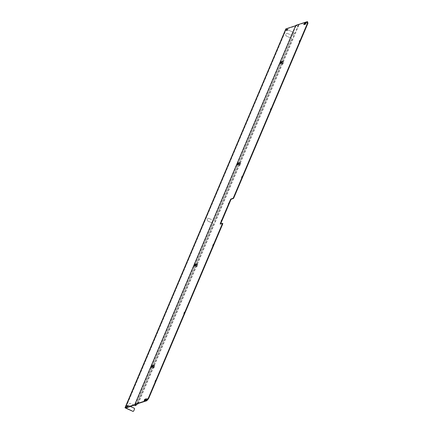 <?xml version="1.0" encoding="UTF-8"?>
<svg xmlns="http://www.w3.org/2000/svg" width="433" height="433" viewBox="0 0 433 433"><rect width="100%" height="100%" fill="white"/><g stroke="black" fill="none" stroke-linecap="round" stroke-linejoin="round"><path stroke-width="0.32" stroke-dasharray="2.17 1.62" d="M194.271 265.97L194.255 266.279L196.225 265.64L196.874 264.157L196.441 264.292M237.262 164.686L237.246 164.995L239.216 164.356L239.866 162.878L239.433 163.008M151.279 367.249L151.247 367.557L153.233 366.919L153.883 365.441L153.45 365.571M280.259 63.407L280.221 63.711L282.208 63.072L282.857 61.594L282.424 61.73M229.241 203.25L228.813 203.948L229.241 203.25M304.21 24.437L304.177 24.751L305.92 24.188L306.494 22.868L306.055 23.009M144.584 400.498L144.535 400.806L146.289 400.244L146.863 398.928L146.43 399.064M155.463 381.533L156.129 380.331L155.463 381.533L155.074 381.359L155.447 381.533M184.474 313.535L184.972 312.388L184.474 313.535L184.079 313.362M212.738 245.468L213.312 245.587L213.815 244.439L213.144 245.641L212.755 245.468M299.836 41.752L300.34 40.605L299.836 41.752L299.447 41.579M270.825 109.749L271.496 108.548L270.825 109.749L270.436 109.576L270.814 109.749M242.155 177.644L242.653 176.496L242.155 177.644L241.766 177.47M221.977 220.365L221.544 221.068L221.977 220.365M135.405 404.406L295.847 26.218L296.264 25.515L307.668 21.823M307.306 23.079L306.916 22.9L307.311 23.079L307.392 22.749M307.311 23.079L307.982 22.862M220.619 223.915L220.586 224.224L222.811 223.504M138.149 402.257L137.775 402.869L138.149 402.257M297.725 26.321L297.352 26.933L297.725 26.321M153.304 365.62L152.768 366.773M196.295 264.341L195.759 265.489M239.287 163.057L238.751 164.204M282.278 61.773L281.742 62.926M137.57 403.724L298.256 25.439L298.402 24.822L295.604 25.726M138.538 402.436L138.165 403.047L138.538 402.436M298.115 26.494L297.742 27.106L298.115 26.494M153.304 366.562L153.894 365.593L153.304 366.562M196.295 265.277L196.885 264.314L196.295 265.277M239.287 163.999L239.877 163.03L239.287 163.999M282.278 62.715L282.868 61.751L282.278 62.715M287.788 29.785L287.355 30.489L287.788 29.785M127.621 406.013L127.194 406.717L127.621 406.013M287.252 29.958L286.825 30.662L287.252 29.958M128.157 405.84L127.73 406.544L128.157 405.84M138.224 403.513L298.651 25.612L298.808 24.995L286.24 29.06L125.408 407.962L286.235 29.06L125.662 407.875M285.84 28.908L286.332 29.195L125.5 408.097M135.691 405.575A0.72 0.709 72.1 0 0 136.081 405.196L212.939 224.137A0.72 0.709 72.1 0 0 212.565 223.19L208.002 221.149A1.445 1.413 -107.9 0 1 208.121 218.459A1.445 1.413 -107.9 0 1 209.123 218.513L213.68 220.554A0.72 0.709 72.1 0 0 214.611 220.186L291.469 39.132A0.72 0.709 72.1 0 0 291.095 38.18L286.538 36.139A1.445 1.413 -107.9 0 1 286.651 33.455A1.445 1.413 -107.9 0 1 287.653 33.509L292.215 35.549A0.72 0.709 72.1 0 0 293.141 35.181L293.91 33.368A0.72 0.709 72.1 0 0 293.542 32.421L286.413 29.168M293.542 32.421L286.332 29.195M133.245 411.334A0.72 0.709 72.1 0 0 133.635 410.955L134.403 409.147A0.72 0.709 72.1 0 0 134.035 408.195L129.472 406.154A1.445 1.413 -107.9 0 1 129.591 403.464A1.445 1.413 -107.9 0 1 130.593 403.524L134.176 405.126M214.611 220.186L214.692 220.159A0.72 0.709 -107.9 0 1 213.761 220.527L209.123 218.513M212.565 223.19L208.084 221.122A1.445 1.413 -107.9 0 1 208.203 218.432A1.445 1.413 -107.9 0 1 209.204 218.486M212.646 223.163A0.72 0.709 -107.9 0 1 213.014 224.11L212.939 224.137M136.503 404.373L213.014 224.11M134.252 405.099L130.593 403.524M130.187 406.414L129.554 406.127A1.445 1.413 -107.9 0 1 129.667 403.442A1.445 1.413 -107.9 0 1 130.674 403.496M293.623 32.394A0.72 0.709 -107.9 0 1 293.991 33.346L293.91 33.368M293.141 35.181L293.991 33.346M293.222 35.154A0.72 0.709 -107.9 0 1 292.291 35.522L287.653 33.509M291.095 38.18L286.614 36.118A1.445 1.413 -107.9 0 1 286.733 33.428A1.445 1.413 -107.9 0 1 287.734 33.482M291.176 38.153A0.72 0.709 -107.9 0 1 291.55 39.105L291.469 39.132M214.692 220.159L291.55 39.105M281.97 63.813L282.982 61.497L281.97 63.813M282.803 64.187L283.788 61.87L282.884 64.154M282.078 63.559L282.868 61.751L282.078 63.559L281.905 62.817M283.047 63.765L283.647 62.341L283.047 63.765M282.403 61.811L281.78 63.434M283.577 62.368L283.02 63.689L283.577 62.368L282.527 61.892L281.937 63.213L282.527 61.892M281.986 62.698L282.327 62M238.978 165.097L239.99 162.781L238.978 165.097M239.812 165.471L240.824 163.149L239.812 165.471M240.829 163.225L239.893 165.438L240.829 163.225M239.086 164.838L239.877 163.035L239.086 164.838M240.055 165.043L240.656 163.625L240.055 165.043M239.411 163.089L238.913 164.096M240.586 163.652L240.028 164.968L240.656 163.625M238.994 163.983L239.335 163.284M238.962 164.491L239.536 163.176L238.892 164.524M195.987 266.376L196.999 264.06L195.987 266.376M196.82 266.75L197.805 264.433L196.901 266.723M196.095 266.122L196.885 264.314L196.095 266.122M197.064 266.327L197.665 264.904L197.064 266.327M196.42 264.374L195.922 265.38M197.594 264.931L197.037 266.252L197.665 264.904M196.003 265.261L196.344 264.563M195.97 265.775L196.544 264.46L195.97 265.775L197.037 266.311M152.995 367.66L154.007 365.344L152.995 367.66M153.829 368.034L154.814 365.717L153.91 368.001M153.423 365.652L152.8 367.276L153.082 367.406L153.894 365.598L153.103 367.406L152.692 367.233M154.072 367.606L154.673 366.188L154.072 367.606M152.8 367.276L152.93 366.664M153.011 366.545L153.536 365.679L152.963 367.054L153.553 365.739L154.619 366.215L154.045 367.53L154.673 366.188M196.49 263.995L196.853 264.157M195.835 265.461L196.225 265.64M237.246 164.995L236.851 164.821M238.827 164.183L239.216 164.356M153.499 365.279L153.861 365.441M152.844 366.746L153.233 366.919M282.473 61.432L282.836 61.594M281.818 62.899L282.208 63.072M305.525 24.01L305.92 24.188M145.899 400.07L146.289 400.244M146.852 398.928L146.484 398.766M155.241 381.305L155.631 381.478M212.922 245.414L213.312 245.587M213.799 244.439L213.431 244.277M300.323 40.605L299.955 40.437M270.603 109.522L270.993 109.695M220.197 224.05L220.586 224.224M296.264 25.515L295.874 25.341M295.847 26.218L295.458 26.04M135.572 403.8L135.183 403.626M138.371 403.199L137.981 403.02M298.256 25.439L298.651 25.612M196.874 264.157L196.479 263.984M237.23 164.995L236.835 164.821M153.883 365.441L153.488 365.263M282.857 61.594L282.462 61.421M228.424 203.775L228.813 203.948M229.008 202.46L229.403 202.633M146.473 398.755L146.863 398.928M213.42 244.266L213.815 244.439M299.945 40.431L300.34 40.605M221.155 220.895L221.544 221.068M221.745 219.58L222.134 219.753M220.57 224.224L220.181 224.05M138.679 401.9L138.289 401.721M138.165 403.047L137.775 402.869M298.256 25.958L297.866 25.785M297.742 27.106L297.352 26.933M281.666 63.386L282.056 63.559M287.945 29.168L287.555 28.995M287.355 30.489L286.965 30.31M127.784 405.402L127.394 405.223M127.194 406.717L126.804 406.544M287.409 29.341L287.019 29.168M286.825 30.662L286.43 30.483M128.32 405.228L127.93 405.05M127.73 406.544L127.34 406.37M281.943 63.813L282.776 64.187M282.982 61.497L283.815 61.87M281.937 63.213L283.02 63.748M238.951 165.097L239.785 165.471M239.99 162.781L240.824 163.149M238.946 164.491L240.012 164.968M239.536 163.176L240.602 163.652M195.96 266.376L196.793 266.75M196.999 264.06L197.832 264.433M196.544 264.46L197.61 264.931M152.968 367.66L153.802 368.034M154.007 365.344L154.841 365.717M152.963 367.054L154.029 367.53"/><path stroke-width="0.65" d="M196.441 264.292L194.882 264.796L194.271 265.97M239.433 163.008L237.874 163.517L237.262 164.686M153.45 365.571L151.891 366.08L151.279 367.249M282.424 61.73L280.865 62.233L280.259 63.407M306.055 23.009L304.74 23.431L304.21 24.437M146.43 399.064L145.109 399.491L144.584 400.498M222.448 223.341L222.827 223.504L222.67 224.121L148.676 398.425L146.836 400.725L135.405 404.406M147.388 399.697L146.998 399.524L146.446 400.552L135.036 404.243L135.183 403.626L295.458 26.04L295.874 25.341L307.278 21.65L307.684 21.823L307.392 22.749M307.614 22.695L307.998 22.862L307.836 23.474L233.847 197.784L233.436 198.487L231.206 199.207L230.794 199.905L220.619 223.915M193.86 266.1L194.493 264.623L196.479 263.984L195.835 265.461L193.86 266.1M236.851 164.821L237.484 163.338L239.471 162.7L238.827 164.183L236.851 164.821M150.868 367.384L151.501 365.901L153.488 365.263L152.844 366.746L150.868 367.384M279.848 63.537L280.476 62.06L282.462 61.421L281.818 62.899L279.848 63.537M228.851 203.077L228.424 203.775L228.851 203.077M306.109 22.705L305.525 24.01L303.771 24.573L304.345 23.258L304.74 23.431M306.088 22.695L304.345 23.258M146.484 398.766L145.899 400.07L144.146 400.633L144.719 399.318L145.109 399.491M146.457 398.755L144.719 399.318M155.75 380.169L155.057 381.359L155.739 380.293M184.582 312.209L183.911 313.416L184.398 312.263M213.431 244.277L212.738 245.468L213.42 244.401M299.945 40.431L299.279 41.633L299.766 40.486M271.112 108.385L270.425 109.576L271.107 108.51M242.264 176.318L241.598 177.525L242.085 176.372M221.582 220.191L221.155 220.895L221.582 220.191M230.794 199.905L230.405 199.732L220.343 223.433L220.181 224.05L222.421 223.331L222.275 223.942L148.286 398.252L147.204 399.172L147.593 399.345M230.405 199.732L230.816 199.028L231.206 199.207M307.668 21.823L307.306 21.661L306.916 22.9L307.603 22.684L307.446 23.301L233.457 197.61L233.041 198.309L230.816 199.028M146.998 399.524L147.204 399.172M152.768 366.773L153.304 365.62M195.759 265.489L196.295 264.341M238.751 164.204L239.287 163.057M281.742 62.926L282.278 61.773M287.393 29.612L286.965 30.31L287.393 29.612M127.232 405.84L126.804 406.544L127.232 405.84M286.863 29.785L286.43 30.483L286.863 29.785M127.767 405.667L127.34 406.37L127.767 405.667M125.662 407.875L132.785 411.296L125.002 407.794L137.57 403.724L137.959 403.897L138.224 403.513M295.604 25.726L285.84 28.892L125.002 407.794M125.581 408.07L137.959 403.897M134.176 405.126L135.15 405.559A0.72 0.709 72.1 0 0 135.691 405.575M132.704 411.323A0.72 0.709 72.1 0 0 133.245 411.334M134.252 405.099L135.231 405.537A0.72 0.709 -107.9 0 0 136.162 405.169L136.503 404.373M132.785 411.296A0.72 0.709 -107.9 0 0 133.716 410.928L134.484 409.12A0.72 0.709 -107.9 0 0 134.116 408.167L130.187 406.414M281.905 62.817L282.403 61.811M282.327 62L281.986 62.698M238.913 164.096L239.411 163.089M239.335 163.284L238.994 163.983M195.922 265.38L196.42 264.374M196.344 264.563L196.003 265.261M152.93 366.664L153.423 365.652M153.352 365.847L153.011 366.545M194.493 264.623L194.882 264.796M237.484 163.338L237.874 163.517M151.501 365.901L151.891 366.08M280.476 62.06L280.865 62.233M147.875 398.955L148.265 399.129M148.676 398.425L148.286 398.252M222.67 224.121L222.275 223.942M220.343 223.433L220.733 223.607M233.436 198.487L233.041 198.309M233.847 197.784L233.457 197.61M307.836 23.474L307.446 23.301M306.997 22.592L307.365 22.76M307.132 22.267L307.527 22.44M146.836 400.725L146.446 400.552M147.247 400.027L146.857 399.848M285.85 28.881L125.013 407.783M222.438 223.331L222.827 223.504M307.603 22.684L307.998 22.862"/></g></svg>
